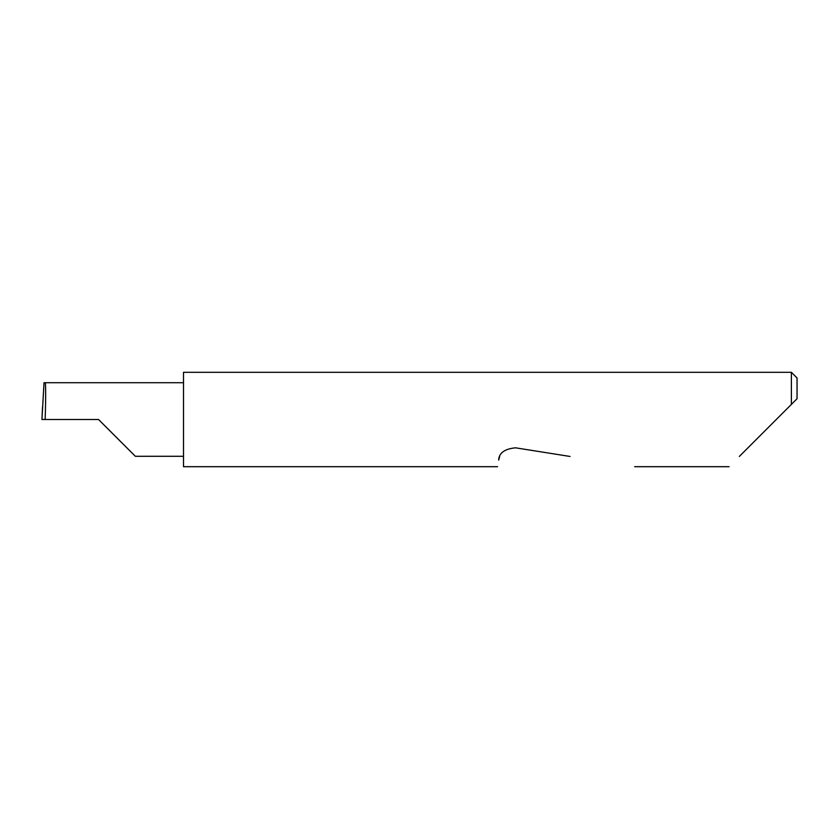 <?xml version="1.0" encoding="UTF-8"?>
<svg xmlns="http://www.w3.org/2000/svg" width="839" height="839" viewBox="0 0 839 839"><rect width="100%" height="100%" fill="white"/><g stroke="black" fill="none" stroke-linecap="round" stroke-linejoin="round"><path stroke-width="1.26" d="M98.541 419.5L135.341 456.29L98.541 419.5L135.341 456.29L98.541 419.5L45.138 419.5C45.83 401.294 45.83 381.063 45.138 382.71L44.027 382.71L41.95 419.5L45.138 419.5M739.327 456.458L791.387 404.398L791.387 372.306L183.5 372.306L183.5 466.694L497.6 466.694M499.708 456.458L498.649 460.055C497.265 468.812 497.265 468.812 498.649 460.055C499.027 452.976 504.638 448.896 515.503 447.816L570.038 456.458M41.95 419.5L42.527 406.915M797.05 398.735L791.387 404.398L797.05 398.735L797.05 377.969L791.387 372.306M183.5 382.71L45.138 382.71M135.341 456.29L183.5 456.29M729.091 466.694L634.693 466.694"/></g></svg>
